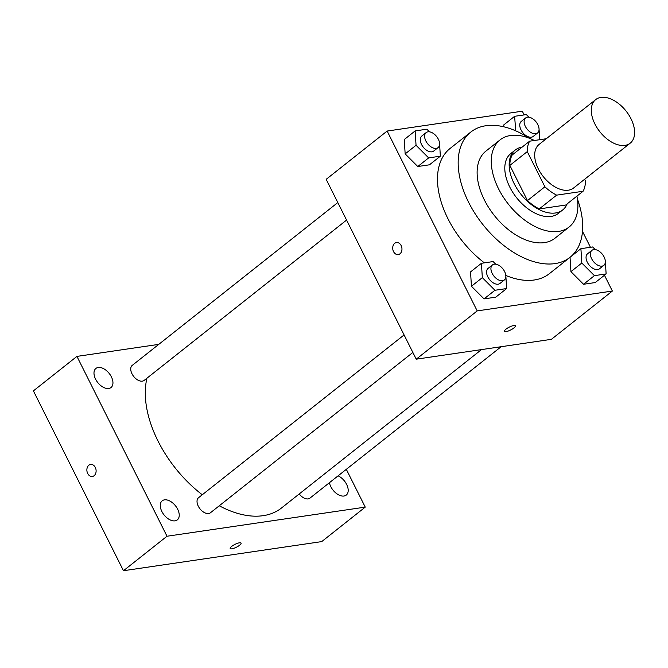 <?xml version="1.0" encoding="UTF-8"?>
<svg xmlns="http://www.w3.org/2000/svg" width="668" height="668" viewBox="0 0 668 668"><rect width="100%" height="100%" fill="white"/><g stroke="black" fill="none" stroke-linecap="round" stroke-linejoin="round"><path stroke-width="1" d="M630.976 118.737A27.789 16.692 -128.4 0 1 630.208 143.169A27.789 16.692 -128.4 0 1 599.864 131.755A27.789 16.692 -128.4 0 1 595.697 99.599A27.789 16.692 -128.4 0 1 630.976 118.737M630.208 143.169L573.603 188A27.789 16.692 -128.4 0 1 543.268 176.586A27.789 16.692 -128.4 0 1 539.101 144.43L595.697 99.599M546.29 138.735L529.624 141.182A37.325 22.42 -128.4 0 0 527.269 151.611L544.888 186.789A37.325 22.42 -128.4 0 0 556.644 195.139L583.08 191.257A37.325 22.42 -128.4 0 0 585.435 180.828L584.65 179.258M556.644 195.139L539.226 208.934L565.662 205.051L583.08 191.257M539.226 208.934A37.325 22.42 -128.4 0 1 527.47 200.584L544.888 186.789M529.624 141.182L512.206 154.976A37.325 22.42 -128.4 0 0 509.851 165.405L527.47 200.584M522.184 147.077A38.21 22.954 51.6 0 0 515.212 150.058A38.21 22.954 51.6 0 0 517.249 189.086A38.21 22.954 51.6 0 0 555.45 212.983A38.21 22.954 51.6 0 0 562.665 209.969A38.21 22.954 51.6 0 0 567.157 203.865M562.665 209.969L558.306 213.418A38.21 22.954 -128.4 0 1 551.092 216.432A38.21 22.954 -128.4 0 1 512.89 192.534A38.21 22.954 -128.4 0 1 510.853 153.506L515.212 150.058M509.851 165.405L527.269 151.611M534.342 140.489A55.578 33.392 51.6 0 0 500.073 139.888A55.578 33.392 51.6 0 0 503.029 196.659A55.578 33.392 51.6 0 0 558.598 231.42A55.578 33.392 51.6 0 0 569.094 227.028A55.578 33.392 51.6 0 0 576.927 196.133M500.073 139.888L485.92 151.102A55.578 33.392 51.6 0 0 488.884 207.865A55.578 33.392 51.6 0 0 544.445 242.626A55.578 33.392 51.6 0 0 554.941 238.242L569.094 227.028M529.231 138.201A79.901 47.996 51.6 0 0 470.823 132.039A79.901 47.996 51.6 0 0 475.082 213.643A79.901 47.996 51.6 0 0 554.958 263.609A79.901 47.996 51.6 0 0 570.038 257.305A79.901 47.996 51.6 0 0 577.411 199.039M570.038 257.305L549.355 273.68A79.901 47.996 -128.4 0 1 534.275 279.992A79.901 47.996 -128.4 0 1 505.818 275.458M484.375 262.858A79.901 47.996 -128.4 0 1 450.14 148.421L470.823 132.039M495.765 264.202L493.134 261.572L481.428 263.292L470.539 271.909L471.441 286.263L484.05 298.888L495.756 297.168L506.645 288.551L505.86 276.026M429.482 131.838L426.852 129.2L415.145 130.92L404.257 139.545L405.159 153.891L417.767 166.524L429.474 164.804L440.362 156.178L439.569 143.653M524.163 114.904L522.301 111.197L387.139 131.053L477.194 310.904L612.364 291.048L604.457 275.258M590.445 247.277L582.496 231.395M595.246 249.59L592.616 246.96L580.909 248.68L581.811 263.025L570.931 271.642L570.029 257.314L570.931 271.642L583.531 284.276L595.238 282.556L606.126 273.93L605.342 261.413M503.739 124.933L503.856 126.811L503.739 124.933L514.627 116.307L515.704 130.828M387.139 131.053L326.176 179.333L416.239 359.184L551.409 339.327L612.364 291.048M416.239 359.184L477.194 310.904M515.379 325.834A6.079 1.595 -26.6 0 1 513.884 327.98A6.079 1.595 -26.6 0 1 508.231 331.027A6.079 1.595 -26.6 0 1 504.515 331.286A6.079 1.595 -26.6 0 1 509.233 327.136A6.079 1.595 -26.6 0 1 515.387 325.842A6.079 1.595 -26.6 0 1 513.892 327.98A6.079 1.595 -26.6 0 1 508.231 331.019A6.079 1.595 -26.6 0 1 504.507 331.278M401.142 245.548A6.079 4.592 81.6 0 1 398.22 254.583A6.079 4.592 81.6 0 1 392.792 249.231A6.079 4.592 81.6 0 1 396.45 242.551A6.079 4.592 81.6 0 1 401.142 245.548M398.22 254.583A6.079 4.592 81.6 0 1 392.792 249.231A6.079 4.592 81.6 0 1 396.45 242.551M481.486 349.598L281.487 508.006A97.269 58.433 -128.4 0 1 219.263 505.776M202.287 494.763A97.269 58.433 -128.4 0 1 146.952 378.18M412.866 352.437L210.445 512.765A9.586 5.761 -128.4 0 1 199.982 508.824A9.586 5.761 -128.4 0 1 198.538 497.727L404.098 334.927M501.134 346.709L309.927 498.144A9.586 5.761 -128.4 0 1 299.247 493.936M346.583 220.073L144.163 380.393A9.586 5.761 -128.4 0 1 133.692 376.451A9.586 5.761 -128.4 0 1 132.256 365.363L337.808 202.554M158.759 344.371L76.937 356.395L167 536.237L365.246 507.121L346.316 469.328M177.646 509.191A12.174 7.315 51.6 0 0 162.199 500.808A12.174 7.315 51.6 0 0 164.027 514.886A12.174 7.315 51.6 0 0 177.312 519.888A12.174 7.315 51.6 0 0 177.646 509.191M329.433 482.705A12.174 7.315 51.6 0 0 336.639 493.619A12.174 7.315 51.6 0 0 346.274 495.071A12.174 7.315 51.6 0 0 346.608 484.367A12.174 7.315 51.6 0 0 338.091 475.841M111.364 376.819A12.174 7.315 51.6 0 0 95.916 368.435A12.174 7.315 51.6 0 0 97.737 382.522A12.174 7.315 51.6 0 0 111.03 387.524A12.174 7.315 51.6 0 0 111.364 376.819M76.937 356.395L33.4 390.88L123.463 570.722L167 536.237M95.299 467.441A6.079 4.592 81.6 0 1 92.376 476.468A6.079 4.592 81.6 0 1 86.949 471.124A6.079 4.592 81.6 0 1 90.606 464.444A6.079 4.592 81.6 0 1 95.299 467.441M123.463 570.722L321.709 541.606L365.246 507.121M241.081 543.092A6.079 1.595 -26.6 0 1 238.1 546.265A6.079 1.595 -26.6 0 1 231.829 548.829A6.079 1.595 -26.6 0 1 230.209 548.545A6.079 1.595 -26.6 0 1 234.927 544.395A6.079 1.595 -26.6 0 1 241.081 543.101A6.079 1.595 -26.6 0 1 238.109 546.265A6.079 1.595 -26.6 0 1 231.838 548.837A6.079 1.595 -26.6 0 1 230.209 548.537M92.376 476.468A6.079 4.592 81.6 0 1 86.957 471.124A6.079 4.592 81.6 0 1 90.614 464.444M539.727 139.696L539.051 129.041M539.026 128.623L538.742 127.02M528.964 117.226L526.334 114.587L514.627 116.307M537.54 133.007L533.189 136.456A9.586 5.761 -128.4 0 1 522.718 132.514A9.586 5.761 -128.4 0 1 521.282 121.417L525.632 117.969A9.586 5.761 -128.4 0 1 537.807 124.574A9.586 5.761 -128.4 0 1 537.54 133.007A9.586 5.761 -128.4 0 1 527.069 129.066A9.586 5.761 -128.4 0 1 525.632 117.969M415.145 130.92L416.047 145.273L428.656 157.898L440.362 156.178M439.544 143.236L439.26 141.633M438.058 147.62L433.707 151.068A9.586 5.761 -128.4 0 1 423.236 147.127A9.586 5.761 -128.4 0 1 421.8 136.038L426.151 132.59A9.586 5.761 -128.4 0 1 438.325 139.186A9.586 5.761 -128.4 0 1 438.058 147.62A9.586 5.761 -128.4 0 1 427.587 143.678A9.586 5.761 -128.4 0 1 426.151 132.59M404.257 139.545L405.159 153.891L416.047 145.273M405.159 153.891L417.767 166.524L428.656 157.898M417.767 166.524L429.474 164.804M581.811 263.025L594.42 275.65L606.126 273.93M605.308 260.988L605.024 259.384M603.822 265.371L599.472 268.82A9.586 5.761 -128.4 0 1 589.001 264.879A9.586 5.761 -128.4 0 1 587.564 253.79L591.923 250.341A9.586 5.761 -128.4 0 1 604.089 256.946A9.586 5.761 -128.4 0 1 603.822 265.371A9.586 5.761 -128.4 0 1 593.359 261.43A9.586 5.761 -128.4 0 1 591.923 250.341M570.931 271.642L583.531 284.276L594.42 275.65M583.531 284.276L595.238 282.556M570.639 256.813L580.909 248.68M481.428 263.292L482.329 277.637L494.938 290.271L506.645 288.551M505.826 275.608L505.542 273.997M504.34 279.984L499.99 283.432A9.586 5.761 -128.4 0 1 489.519 279.491A9.586 5.761 -128.4 0 1 488.083 268.402L492.433 264.954A9.586 5.761 -128.4 0 1 504.607 271.559A9.586 5.761 -128.4 0 1 504.34 279.984A9.586 5.761 -128.4 0 1 493.877 276.043A9.586 5.761 -128.4 0 1 492.433 264.954M470.539 271.909L471.441 286.263L482.329 277.637M471.441 286.263L484.05 298.888L494.938 290.271M484.05 298.888L495.756 297.168"/></g></svg>

